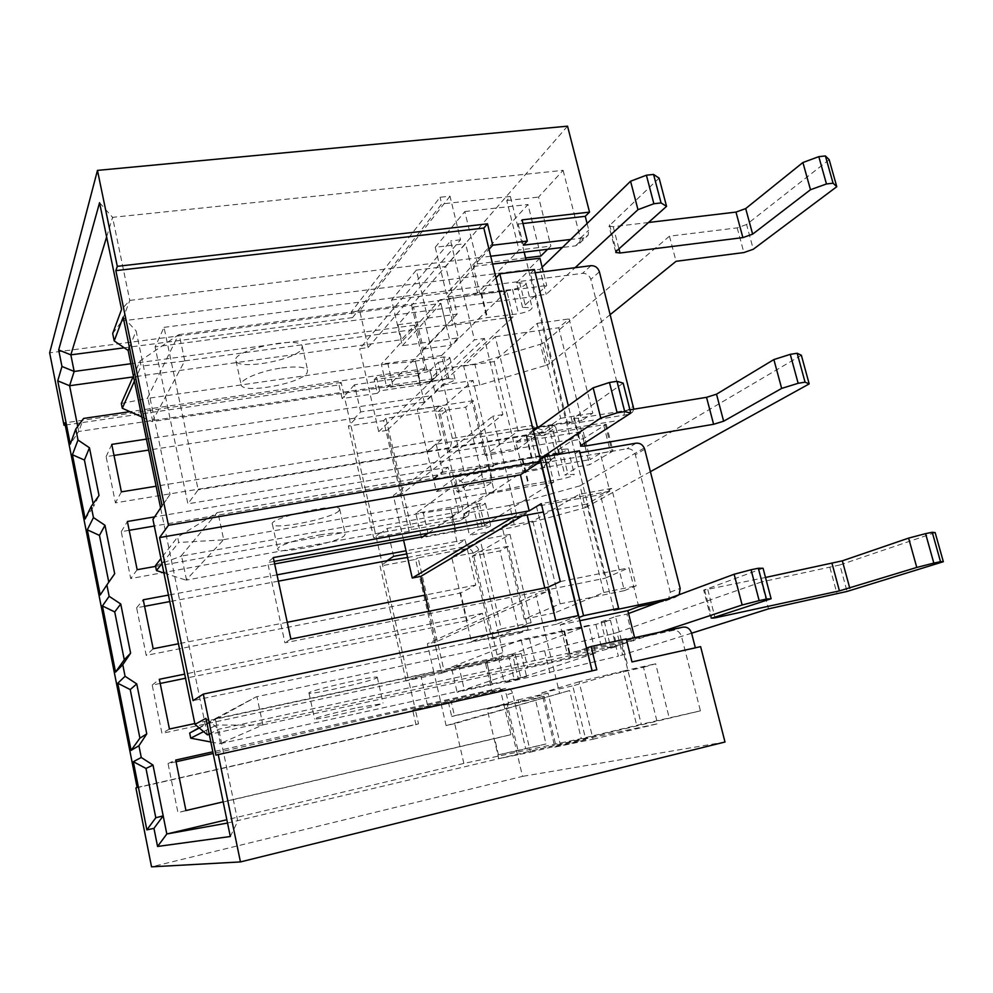 <?xml version="1.0" encoding="UTF-8"?>
<svg xmlns="http://www.w3.org/2000/svg" width="993" height="993" viewBox="0 0 993 993"><rect width="100%" height="100%" fill="white"/><g stroke="black" fill="none" stroke-linecap="round" stroke-linejoin="round"><path stroke-width="0.74" stroke-dasharray="4.96 3.72" d="M498.436 754.817L546.013 743.98L535.239 698.774L544.04 696.217L507.336 705.092L518.061 750.621L498.436 754.817L494.651 738.606L510.961 734.646L499.976 688L491.907 690.644L485.267 662.343L493.236 659.327L482.412 613.351L467.07 620.526L460.64 592.995L475.771 585.076L465.109 539.758L457.612 544.363L451.17 516.869L458.543 511.891L448.029 467.219L442.617 471.39L442.816 472.246L555.497 453.069L548.707 425.5L436.225 444.194L441.575 439.75L431.21 395.698L372.524 404.647L366.231 377.179L129.946 411.673M463.855 763.418L454.707 723.636L569.61 690.545L581.253 738.631L463.855 763.418L226.851 819.734M510.961 734.646L223.164 801.86M499.976 688L212.837 751.8M454.707 723.636L446.105 725.598L433.842 672.112L194.814 723.549M482.412 613.351L184.673 674.135M274.105 561.417L267.638 562.609L284.917 642.819L545.356 590.276L545.79 592.076L435.915 641.975L428.852 611.278M287.262 622.276L178.442 643.762M277.01 574.848L168.462 595.092M403.592 540.204L399.546 522.504L155.616 566.382M448.029 467.219L154.623 516.881M441.575 439.75L391.267 447.942L387.208 430.341L484.423 338.439L502.855 414.602L401.88 494.08L391.267 447.942L156.124 486.21M387.208 430.341L378.718 431.694L372.524 404.647L146.405 439.105M506.79 290.986L441.587 355.506L447.098 378.755L513.158 316.928L506.79 290.986L440.011 299.712L446.304 326.089L386.774 387.754L381.324 364.158L440.011 299.712M547.131 455.39L476.479 502.595L482.164 526.526L553.709 482.201L547.131 455.39L479.867 466.847L486.359 494.117L428.219 533.154M588.824 625.317L512.413 654.052L518.272 678.703L595.614 653.034L588.824 625.317L521.077 639.678L527.792 667.879L457.128 692.22L451.343 667.184L521.077 639.678M579.478 494.229L603.806 592.498L555.037 612.755L532.844 521.164L579.478 494.229L611.663 488.407L636.116 585.87L624.361 590.636L600.405 494.7L611.663 488.407M472.246 556.167L509.955 534.395L531.118 622.685L491.771 639.033L472.246 556.167L499.976 550.892L508.155 546.311L528.127 629.723L519.6 633.186L499.976 550.892M515.677 450.338L494.179 361.613L537.176 323.358L560.685 418.326L515.677 450.338L485.068 455.489L518.135 430.999L581.898 420.573L558.736 327.764L569.126 318.902L592.771 413.125L581.898 420.573M436.374 491.535L463.93 471.129L443.499 384.862L417.184 409.377L436.374 491.535L464.712 486.595L457.128 491.994L438.149 411.462L473.028 380.431L493.571 466.065L464.712 486.595L492.702 481.717L484.77 487.141L465.705 407.155L473.301 400.675L492.702 481.717M638.722 606.537L629.003 567.797L605.06 578.224L586.664 504.084L609.801 491.2L600.318 453.317L590.177 459.598L583.127 431.334L570.677 439.651L535.14 296.361L546.733 285.5L543.308 271.747M579.093 681.781L541.843 692.853L554.826 747.121L593.044 739.214L579.093 681.781L623.256 671.045L636.687 725.3L641.292 724.319L621.481 644.445L635.16 639.902L634.601 637.655M593.044 739.214L657.602 723.773L643.501 667.296L611.539 674.483L572.762 685.878L585.808 739.711L560.449 744.998L548.024 693.151L515.801 702.61L487.178 709.089L518.098 699.904L530.461 752.148L498.771 758.702L487.178 709.089M114.009 455.439L106.127 456.656L115.436 502.855L427.561 451.393L436.225 444.194L442.617 471.39L433.817 478.167L154.287 526.017M431.21 395.698L424.272 402.165L418.003 375.416L424.83 368.614L414.615 325.183L401.457 339.693L133 376.943M402.314 345.738L427.698 318.108L416.34 270.108L391.627 299.973L402.314 345.738L430.478 341.803L423.452 349.077L413.535 306.986L397.97 324.761L401.457 339.693M391.627 299.973L447.471 292.736L458.282 337.905L430.478 341.803L457.14 314.148L445.708 266.484L465.58 243.657L477.546 292.985L519.004 249.975L550.867 246.103L547.664 249.268M524.167 252.148L510.352 196.465L506.765 200.561L519.004 249.975M539.919 258.192L528.475 269.525L526.091 259.905M112.693 333.499L122.065 320.938L129.798 300.407L112.581 217.343L563.105 170.337L538.554 197.061L550.867 246.103M414.615 325.183L364.58 331.985L368.155 347.538L359.702 348.717L450.599 240.964L459.573 278.239L122.065 320.938M528.475 269.525L459.573 278.239L466.151 305.534L155.107 346.88L164.031 327.355L198.178 489.822L187.888 503.823L155.107 346.88M502.855 414.602L492.813 416.204L501.266 451.294L187.888 503.823M570.677 439.651L501.266 451.294L516.633 515.069L526.712 513.22L527.146 515.007M545.79 592.076L535.674 594.124L551.475 659.724L209.25 734.423M207.363 734.832L160.605 507.957M578.236 615.623L556.639 624.187L555.708 620.34M556.639 624.187L193.064 700.624M490.703 256.231L481.655 257.348L489.015 249.305M563.105 170.337L580.346 238.221L579.701 243.211L575.53 245.854L562.423 247.456M587.086 223.499L588.775 230.128L588.129 235.18L583.921 237.848L570.677 239.45M368.155 347.538L460.553 239.785L450.003 196.192L440.06 197.259L351.274 311.963L352.565 317.599L441.674 203.962L440.06 197.259M510.352 196.465L441.674 203.962M495.979 277.779L488.506 285.488L582.506 273.36C586.59 273.261 589.358 275.272 590.81 279.393L624.523 412.095L623.418 418.078L619.731 420.262L525.148 435.865L533.216 430.031M633.819 409.178L632.553 412.145L628.83 414.354L567.859 424.346L530.399 273.398L535.215 272.777M539.273 426.729L572.167 421.355L567.859 424.346M424.272 402.165L360.695 411.934L354.687 418.177L354.948 419.307L439.229 406.236C442.543 406.063 444.752 407.614 445.857 410.891L452.361 438.409L449.32 452.187L537.387 437.578L541.346 435.666L544.474 435.331L555.795 427.375L561.926 452.2L547.764 461.857L455.191 477.099L463.954 514.287L462.961 519.004L459.958 520.791L411.586 529.592L409.104 531.329L383.646 420.61L348.382 426.121L373.666 537.796L409.104 531.329M427.561 451.393L546.187 431.558L554.255 425.848L555.795 427.375M452.361 438.409L530.883 425.625L546.187 431.558M354.687 418.177L148.677 450.077M129.177 530.312L121.258 531.677L130.716 578.559L465.407 517.229L468.435 515.417L469.428 510.65L462.837 482.747L541.508 469.106L552.84 458.642L434.003 479.011L433.817 478.167M449.32 452.187L440.656 415.459C439.564 412.207 437.379 410.68 434.09 410.841L385.967 418.351L411.586 529.592M462.837 482.747L455.191 477.099M77.715 426.419L78.72 431.483L83.586 418.438M397.97 324.761L424.644 321.149L436.808 372.623L436.2 376.632L432.774 378.867L78.72 431.483L70.304 444.107M491.907 690.644L213.185 753.488M176.059 761.755L168.04 763.543L177.933 812.584L494.651 738.606M137.121 787.474L418.525 723.823L415.198 709.139L505.76 688.372C509.124 688 511.37 689.527 512.525 692.965L525.62 748.35M185.939 810.549L177.933 812.584M450.003 196.192L359.714 310.859L364.58 331.985L130.877 363.736M278.375 581.166L169.791 601.572M144.568 606.313L136.624 607.803L146.219 655.392L460.64 592.995M467.07 620.526L185.517 678.256M160.196 683.445L152.214 685.083L161.958 733.393L413.944 679.013L420.92 676.221L485.267 662.343M407.564 557.483L472.035 545.356C475.374 545.083 477.596 546.634 478.725 549.985L502.967 652.525L501.366 658.185L498.945 659.451L413.671 677.834L413.944 679.013M168.04 763.543L175.711 760.055M169.431 729.023L161.958 733.393M493.236 659.327L433.842 672.112L427.338 643.762L535.674 594.124M152.214 685.083L159.352 679.299M153.17 648.739L146.219 655.392M475.771 585.076L425.116 595.08M136.624 607.803L143.253 599.784M406.733 553.895L457.612 544.363M465.109 539.758L406.025 550.78M137.158 569.697L130.716 578.559M458.543 511.891L399.546 522.504L393.365 495.557L492.813 416.204M451.17 516.869L387.233 528.413L380.815 533.167M121.258 531.677L127.389 521.486M121.382 491.858L115.436 502.855M106.127 456.656L111.762 444.38M424.83 368.614L366.231 377.179L359.702 348.717M360.695 411.934L354.501 384.775L418.003 375.416M354.501 384.775L344.286 396.207L341.158 382.429L339.047 384.874L65.24 425.078M454.434 715.705L508.553 703.454L506.517 694.839C505.375 691.426 503.141 689.912 499.827 690.284L451.083 701.145L454.434 715.705L451.703 716.524L505.586 704.335L522.541 776.377L151.532 866.839M413.671 677.834L408.57 679.882L415.198 709.139L412.641 710.007L451.083 701.145M518.135 430.999L495.222 336.726L463.681 366.082L485.068 455.489M495.222 336.726L558.736 327.764M463.681 366.082L494.179 361.613M522.219 515.913L526.712 513.22M544.785 587.943L545.356 590.276L605.06 578.224M359.714 310.859L351.274 311.963M99.561 202.709L112.581 217.343L106.623 236.955M352.565 317.599L124.262 347.798M506.765 200.561L538.554 197.061M227.534 823.036L700.425 710.851L681.508 636.364C679.969 631.97 677.127 629.984 672.981 630.418L577.603 651.172L567.462 654.66L560.238 624.87L579.056 617.46M636.687 725.3L700.425 710.851M641.292 724.319L581.253 738.631M460.553 239.785L450.599 240.964M378.718 431.694L474.418 339.854L484.423 338.439M512.189 517.75L516.633 515.069M401.88 494.08L393.365 495.557M446.105 725.598L569.61 690.545M435.915 641.975L427.338 643.762M341.158 382.429L64.806 422.881M406.063 680.9L380.071 566.097L415.558 559.394L441.736 673.192L406.063 680.9L408.57 679.882L344.286 396.207L342.151 398.59L377.365 393.302L374.237 379.711L427.313 371.916L429.808 369.458L376.508 377.253L374.237 379.711M135.904 787.97L415.955 724.617L412.641 710.007M418.525 723.823L415.955 724.617M592.101 670.821L596.805 669.779M592.2 671.194L215.915 755.127M508.553 703.454L505.586 704.335M725.002 742.019L522.541 776.377M695.336 647.808L700.611 646.629M695.435 648.168L631.982 661.934M523.385 245.159L518.16 224.083L522.057 219.863M518.16 224.083L522.976 223.524M567.537 126.161L411.636 305.323L49.65 352.838M535.14 296.361L466.151 305.534L474.418 339.854M421.255 536.952L415.806 513.418L479.867 466.847M621.481 644.445L551.475 659.724L559.456 692.841M536.443 506.331L502.135 526.849L524.217 619.148L560.151 603.843L536.443 506.331L600.405 494.7M624.361 590.636L560.151 603.843M480.227 539.956L451.666 557.036L471.427 641.627L501.279 628.917L480.227 539.956L509.955 534.395M508.155 546.311L451.666 557.036M471.427 641.627L528.127 629.723M435.257 247.257L464.798 211.559L477.509 263.877L447.135 296.944L435.257 247.257L465.58 243.657M411.636 305.323L427.313 371.916M342.151 398.59L339.047 384.874M376.508 377.253L379.649 390.919L427.71 383.732L431.123 381.523L431.719 377.539L429.808 369.458M379.649 390.919L377.365 393.302M354.948 419.307L348.382 426.121M380.679 532.596L373.666 537.796M383.646 420.61L385.967 418.351M393.6 556.353L387.233 528.413M387.208 561.306L380.071 566.097M497.083 654.797L473.14 553.238C472.023 549.911 469.813 548.384 466.511 548.657L418.078 557.793L444.405 672.149L493.087 661.648L495.482 660.395L497.083 654.797L502.967 652.525M444.405 672.149L441.736 673.192M415.558 559.394L418.078 557.793M427.474 704.968L420.92 676.221M448.364 702.039L451.703 716.524M544.04 696.217L555.745 745.122L657.602 723.773M498.771 758.702L555.745 745.122M643.501 667.296L655.653 663.771L669.145 717.567M627.179 663.386L621.494 640.497L626.384 639.442M621.494 640.497L626.248 638.896M586.54 648.094L577.603 651.172L218.696 729.259L209.151 733.951M658.396 602.403L665.496 600.914L668.438 599.362L670.275 592.176L635.359 454.732C633.857 450.474 631.051 448.476 626.943 448.737L600.318 453.317M613.959 610.136L575.121 453.627L579.974 452.796M679.2 594.67L675.364 597.265L668.19 598.767M575.121 453.627L579.49 450.81M540.428 459.56L522.963 471.241L515.988 442.493L525.148 435.865L198.178 489.822M572.167 421.355L568.294 405.777M530.399 273.398L534.395 269.475M164.031 327.355L488.506 285.488L480.029 294.226L473.289 266.472L481.655 257.348L129.798 300.407L121.568 309.394M540.837 256.045L527.966 204.521L447.471 292.736M525.607 257.932L477.509 263.877M464.798 211.559L527.966 204.521M458.282 337.905L450.934 345.192L440.954 303.374L424.644 321.149M473.301 400.675L417.184 409.377M513.158 316.928L446.304 326.089M447.098 378.755L386.774 387.754M441.587 355.506L381.324 364.158M553.709 482.201L486.359 494.117M482.164 526.526L421.429 537.709M476.479 502.595L415.806 513.418M595.614 653.034L527.792 667.879M518.272 678.703L457.128 692.22M512.413 654.052L451.343 667.184M603.806 592.498L636.116 585.87M524.217 619.148L555.037 612.755M502.135 526.849L532.844 521.164M501.279 628.917L531.118 622.685M491.771 639.033L519.6 633.186M537.176 323.358L569.126 318.902M560.685 418.326L592.771 413.125M447.135 296.944L477.546 292.985M416.34 270.108L445.708 266.484M427.698 318.108L457.14 314.148M423.452 349.077L450.934 345.192M413.535 306.986L440.954 303.374M518.061 750.621L546.013 743.98M507.336 705.092L535.239 698.774M518.098 699.904L548.024 693.151M530.461 752.148L560.449 744.998M554.826 747.121L585.808 739.711M541.843 692.853L572.762 685.878M623.256 671.045L655.653 663.771M230.314 836.516L237.749 821.186L218.696 729.259L205.923 718.336M567.462 654.66L635.16 639.902M560.238 624.87L579.85 620.737M560.275 581.575L629.003 567.797M609.801 491.2L541.284 503.625M522.963 471.241L590.177 459.598M515.988 442.493L583.127 431.334M480.029 294.226L546.733 285.5M473.289 266.472L492.615 264.064M438.149 411.462L465.705 407.155M457.128 491.994L484.77 487.141M443.499 384.862L473.028 380.431M463.93 471.129L493.571 466.065M93.131 503.699L93.677 506.442L99.015 495.495M108.796 582.183L114.692 573.743M434.003 479.011L442.816 472.246M436.163 443.908L427.486 451.12M548.707 425.5L554.255 425.848M561.926 452.2L552.84 458.642M561.02 453.267L555.497 453.069M530.883 425.625L541.346 435.666M547.764 461.857L541.508 469.106M85.162 518.967L93.677 506.442M100.243 594.956L108.858 582.519M586.664 504.084L543.345 512.028M290.875 639.033L284.917 642.819M273.274 557.582L267.638 562.609M129.413 347.376L136.128 330.954L170.026 494.464L152.934 519.413M162.082 505.747L170.026 494.464M123.157 317.102L136.128 330.954M549.899 672.906L544.574 650.75L612.83 633.782L618.366 656.162L504.32 682.998L526.588 676.456L520.729 677.536L219.925 743.732L262.897 724.89L256.926 696.676L529.455 638.822L595.862 624.398L610.472 620.302L604.265 621.246L601.088 621.928L607.579 648.292L660.519 632.02M601.088 621.928L615.499 616.529L622.177 643.427M615.499 616.529L626.893 614.121L633.571 640.944M626.893 614.121L628.569 613.5M763.071 568.257L703.702 590.152L765.504 577.467M935.158 532.608L839.867 564.955L847.054 591.431M839.867 564.955L761.408 581.96L768.495 608.858M691.612 633.199L618.366 656.162M761.408 581.96L617.063 632.591L622.623 655.032M544.574 650.75L499.032 660.568L504.32 682.998M499.032 660.568L508.863 656.894L514.262 679.684M508.863 656.894L521.139 653.543L515.255 654.511L486.508 660.693L491.957 683.892M486.508 660.693L491.448 684.065M486.011 660.891L458.878 666.377L464.314 689.8M220.421 743.645L215.27 718.795L458.878 666.377M203.59 731.642L216.548 725.051L215.394 719.478L199.283 727.993M262.897 724.89L535.773 665.211L602.267 650.427L616.963 646.505L607.579 648.292M529.455 638.822L535.773 665.211M564.52 630.927L570.901 657.205M563.85 631.188L570.23 657.428M376.086 678.231L377.303 677.3C376.93 674.868 304.826 691.575 308.997 693.139C309.518 695.199 367.609 682.265 376.086 678.231M612.83 633.782L617.063 632.591M199.022 727.782L215.27 718.795M214.773 718.87L256.095 696.9L215.394 719.478M256.926 696.676L256.095 696.9M357.79 707.562L381.796 703.764C373.169 707.252 314.98 720.409 314.595 718.944C312.721 718.485 336.18 712.279 357.79 707.562M210.814 741.994L219.925 743.732M262.053 725.113L216.548 725.051M274.651 563.925L186.039 580.148L223.686 539.646L217.926 512.425L488.184 466.313L522.802 459.138L553.97 454.149C562.522 452.386 567.214 450.661 568.058 448.96L558.575 449.544L571.869 440.693L583.176 438.794L606.289 424.309L530.92 436.597L526.24 436.56L533.44 430.95M526.7 435.815L533.378 463.21L540.204 458.629M623.145 383.137L573.631 418.177L578.224 418.239L629.934 409.811M801.363 355.271L579.986 485.838L585.386 507.609L514.784 526.948L469.478 535.351L478.725 529.641C485.937 528.127 489.921 526.786 490.679 525.62L484.721 525.942L423.055 536.617M650.403 471.675L585.386 507.609M579.986 485.838L509.608 505.4L514.784 526.948M509.608 505.4L464.352 513.567L469.478 535.351M464.352 513.567L473.487 507.51L478.725 529.641M473.487 507.51C480.686 506.02 484.658 504.643 485.378 503.364L479.408 503.588L450.847 508.689L456.135 531.205M450.847 508.689L455.663 531.503M450.388 509.012L423.303 512.872L428.566 535.612M186.547 580.135L181.558 556.055L423.303 512.872M161.996 563.577L178.715 542.451L177.61 537.076L160.965 558.525M223.686 539.646L494.291 491.82L528.971 484.547L560.164 479.321C568.728 477.546 573.445 475.858 574.326 474.294L564.856 475.026L578.323 466.685L589.643 464.712L613.016 451.021L537.573 463.83L532.906 463.905L533.378 463.21M488.184 466.313L494.291 491.82M522.802 459.138L528.971 484.547M522.194 459.56L528.35 484.944M558.575 449.544L564.856 475.026M571.869 440.693L578.323 466.685M583.176 438.794L589.643 464.712M603.756 425.265L610.472 451.952M338.725 511.11L339.68 509.074C338.303 502.21 267.328 518.272 272.405 524.316C273.745 530.2 331.19 518.694 338.725 511.11M155.454 565.625L181.558 556.055M181.049 556.055L217.119 512.686L177.61 537.076M217.926 512.425L217.119 512.686M319.622 534.954C334.753 532.397 343.293 532.062 345.241 533.961L344.248 535.835C336.59 542.898 279.033 554.615 277.817 549.29C275.483 546.547 298.173 538.69 319.622 534.954M163.919 572.986L186.039 580.148M222.879 539.894L178.715 542.451M479.855 385.011L474.828 364.059L540.378 344.273L545.604 365.424L479.855 385.011L434.822 391.838L443.362 383.881C450.499 382.504 454.36 380.902 454.943 379.103L448.898 378.705L420.064 383.36L392.992 385.917L152.239 421.603L184.772 360.856L179.212 334.567L447.297 299.452L481.481 292.96L512.5 289.41C520.94 287.833 525.458 285.761 526.067 283.191L516.497 282.806L522.579 307.458L534.954 295.852L546.2 294.362L575.096 267.7M516.497 282.806L528.723 270.729L534.954 295.852M528.723 270.729L539.956 269.302L546.2 294.362M539.956 269.302L542.166 267.154M659.116 178.132L608.982 226.044L613.227 226.689L648.479 222.494M829.18 159.674L746.587 224.505L753.29 249.255M746.587 224.505L737.203 227.869L669.456 236.185L676.059 261.308M610.31 314.533L549.576 363.674L545.604 365.424M669.456 236.185L544.325 342.486L549.576 363.674M474.828 364.059L429.832 370.65L434.822 391.838M429.832 370.65L438.261 362.371L443.362 383.881M438.261 362.371C445.398 361.018 449.233 359.379 449.792 357.48L443.747 356.983L415.359 361.067L420.486 382.938M415.359 361.067L420.064 383.36M414.937 361.514L387.878 363.835L392.992 385.917M152.761 421.677L147.92 398.33L387.878 363.835M134.452 381.064L141.118 366.132L140.038 360.943L133.41 376.012M184.772 360.856L453.193 324.128L487.451 317.537L518.483 313.776C526.948 312.174 531.491 310.151 532.136 307.706L522.579 307.458M447.297 299.452L453.193 324.128M481.481 292.96L487.451 317.537M480.922 293.531L486.88 318.095M301.587 349.275L302.282 346.209C299.985 335.187 230.078 350.628 236.011 360.881C238.109 370.364 294.971 360.198 301.587 349.275M540.378 344.273L544.325 342.486M121.32 403.468L147.92 398.33M147.398 398.243L178.43 334.877L140.038 360.943M179.212 334.567L178.43 334.877M281.702 367.981C296.746 366.107 305.397 366.876 307.669 370.315L306.949 373.219C300.184 383.658 243.235 394.022 241.249 385.061C238.469 380.182 260.427 370.799 281.702 367.981M141.85 416.973L152.239 421.603M183.978 361.154L141.118 366.132M575.53 245.854L583.921 237.848M619.731 420.262L628.83 414.354M550.47 459.734L544.474 435.331M445.857 410.891L440.656 415.459M469.428 510.65L463.954 514.287M505.76 688.372L499.827 690.284M543.357 461.956L537.387 437.578M478.725 549.985L473.14 553.238M512.525 692.965L506.517 694.839M691.6 633.162L681.508 636.364M644.68 449.258L635.359 454.732M670.275 592.176L680.18 588.415M599.4 271.797L590.81 279.393M624.523 412.095L633.671 406.087M580.346 238.221L588.775 230.128M436.808 372.623L431.719 377.539M432.774 378.867L427.71 383.732M439.229 406.236L434.09 410.841M465.407 517.229L459.958 520.791M472.035 545.356L466.511 548.657M498.945 659.451L493.087 661.648M682.973 627.142L672.981 630.418M665.496 600.914L675.364 597.265M636.165 443.176L626.943 448.737M590.996 265.677L582.506 273.36M558.55 452.858L551.773 425.339M704.534 589.693L711.857 618.155M707.786 589.557L714.898 617.162M829.925 567.537L837.074 593.951M515.255 654.511L520.729 677.536M595.862 624.398L602.267 650.427M604.265 621.246L610.769 647.597M574.177 417.321L581.153 445.336M578.224 418.239L584.455 443.201M479.408 503.588L484.721 525.942M553.97 454.149L560.164 479.321M561.728 449.01L568.021 474.468M605.221 424.309L611.949 451.045M530.92 436.597L537.573 463.83M609.541 224.691L616.355 251.167M613.227 226.689L618.949 248.858M737.203 227.869L743.881 252.557M443.747 356.983L448.898 378.705M512.5 289.41L518.483 313.776M519.637 282.397L525.719 307.036M436.2 376.632L431.123 381.523M668.438 599.362L678.343 595.688M623.418 418.078L632.553 412.145M579.701 243.211L588.129 235.18M501.366 658.185L495.482 660.395M468.435 515.417L462.961 519.004M521.139 653.543L526.588 676.456M610.472 620.302L616.963 646.505M710.988 618.502L703.702 590.152M308.997 693.139L314.595 718.944M377.303 677.3L383.062 703.019M485.378 503.364L490.679 525.62M568.058 448.96L574.326 474.294M606.289 424.309L613.016 451.021M526.24 436.56L532.906 463.905M580.557 445.969L573.631 418.177M272.405 524.316L277.817 549.29M339.68 509.074L345.241 533.961M449.792 357.48L454.943 379.103M526.067 283.191L532.136 307.706M615.71 252.21L608.982 226.044M236.011 360.881L241.249 385.061M302.282 346.209L307.669 370.315"/><path stroke-width="1.49" d="M129.946 411.673L83.586 418.438L75.803 429.013L70.304 444.107L57.743 380.84L61.963 366.467L58.674 349.97L99.561 202.709L121.568 309.394L112.693 333.499L114.22 340.897L123.157 317.102L162.082 505.747L152.934 519.413L194.976 724.356L205.923 718.336L230.314 836.516L157.564 846.47L153.952 828.361L146.865 829.875L133.335 761.705L141.267 757.473L138.933 745.755L146.765 733.889L136.749 683.916L125.081 676.27L122.772 664.714L130.604 653.195L120.749 603.98L109.143 596.309L106.872 584.939L114.692 573.743L104.985 525.285L93.454 517.576L91.219 506.38L99.015 495.495L89.457 447.781L78 440.036L75.803 429.013M153.009 765.094L145.971 768.445L155.802 817.748L163.187 815.861L153.009 765.094L141.267 757.473M153.952 828.361L163.187 815.861L166.812 833.996L227.534 823.036M226.851 819.734L166.812 833.996L157.564 846.47M223.164 801.86L185.939 810.549L175.711 760.055L212.837 751.8M194.814 723.549L169.431 729.023L159.352 679.299L184.673 674.135M428.852 611.278L425.116 595.08L287.262 622.276M178.442 643.762L153.17 648.739L143.253 599.784L168.462 595.092M425.116 595.08L420.821 576.374L412.269 578.025L406.025 550.78L277.01 574.848M406.025 550.78L403.592 540.204M155.616 566.382L137.158 569.697L127.389 521.486L154.623 516.881M156.124 486.21L121.382 491.858L111.762 444.38L146.405 439.105M634.601 637.655L627.849 610.633L638.722 606.537L658.396 602.403M526.091 259.905L524.167 252.148M543.308 271.747L539.919 258.192L492.615 264.064M543.345 512.028L274.105 561.417M209.25 734.423L207.363 734.832L209.151 733.951M160.605 507.957L128.147 350.467L114.22 340.897M555.708 620.34L547.714 587.36L290.875 639.033L273.274 557.582L529.182 510.861L520.456 474.828L159.575 537.573L168.462 525.297L115.858 270.63L117.298 266.335L487.526 223.822L492.764 245.209L527.333 241.063L523.385 245.159L570.677 239.45M117.298 266.335L97.463 170.386L49.65 352.838L64.011 425.265L64.806 422.881L137.121 787.474L135.904 787.97L151.532 866.839L240.443 861.924L725.002 742.019L700.611 646.629L631.982 661.934L626.248 638.896L591.108 646.53L596.805 669.779L215.915 755.127L203.317 694.082L193.064 700.624L159.575 537.573M547.714 587.36L560.275 581.575L541.284 503.625L529.182 510.861M520.456 474.828L540.54 461.472L578.236 615.623L203.317 694.082M562.423 247.456L490.703 256.231M115.858 270.63L483.814 228.055L489.015 249.305L492.764 245.209M489.015 249.305L533.216 430.031L537.325 427.052L539.273 426.729M148.677 450.077L114.009 455.439M154.287 526.017L129.177 530.312M133 376.943L69.597 385.731L77.715 426.419M213.185 753.488L176.059 761.755M57.743 380.84L69.597 385.731L74.165 371.444L130.877 363.736M406.733 553.895L393.6 556.353L387.071 560.735L278.375 581.166M169.791 601.572L144.568 606.313M185.517 678.256L160.196 683.445M387.071 560.735L407.564 557.483M218.162 754.196L240.443 861.924M138.933 745.755L131.088 750.385L117.77 683.246L125.081 676.27M122.772 664.714L115.548 672.087L102.428 605.953L109.143 596.309M106.872 584.939L100.243 594.956L87.31 529.803L93.454 517.576M91.219 506.38L85.162 518.967L72.415 454.769L78 440.036M420.821 576.374L522.219 515.913M527.146 515.007L544.785 587.943M106.623 236.955L70.851 354.861L74.165 371.444L61.963 366.467M124.262 347.798L70.851 354.861L58.674 349.97M412.269 578.025L512.189 517.75M65.24 425.078L64.011 425.265M533.216 430.031L592.101 670.821M540.54 461.472L168.462 525.297M483.814 228.055L487.526 223.822M527.333 241.063L522.057 219.863L589.519 212.117L585.249 216.313L587.086 223.499M522.976 223.524L585.249 216.313M97.463 170.386L567.537 126.161L589.519 212.117M428.219 533.154L421.429 537.709L421.255 536.952M591.108 646.53L586.54 648.094M626.384 639.442L682.973 627.142C687.168 626.707 690.036 628.718 691.6 633.162L695.336 647.808M579.056 617.46L583.549 615.685L544.611 456.768L579.49 450.81L618.651 608.337L613.959 610.136L668.19 598.767M583.549 615.685L618.651 608.337M544.611 456.768L540.428 459.56M579.974 452.796L636.165 443.176C640.324 442.915 643.166 444.951 644.68 449.258L680.18 588.415L679.2 594.67M537.325 427.052L499.789 273.857L534.395 269.475L568.294 405.777M499.789 273.857L495.979 277.779M535.215 272.777L590.996 265.677C595.13 265.578 597.935 267.626 599.4 271.797L633.819 409.178M547.664 249.268L540.837 256.045L525.607 257.932M579.85 620.737L627.849 610.633M89.457 447.781L84.417 460.02L93.131 503.699M104.985 525.285L99.461 535.401L108.796 582.183M120.749 603.98L114.729 611.924L124.274 659.749L130.604 653.195M136.749 683.916L130.232 689.589L139.914 738.147L146.765 733.889M72.415 454.769L84.417 460.02M87.31 529.803L99.461 535.401M115.548 672.087L124.274 659.749M102.428 605.953L114.729 611.924M131.088 750.385L139.914 738.147M117.77 683.246L130.232 689.589M146.865 829.875L155.802 817.748M133.335 761.705L145.971 768.445M128.147 350.467L129.413 347.376M194.976 724.356L207.363 734.832M660.519 632.02L742.143 604.985L734.125 574.252L628.569 613.5M759.161 600.628L766.447 599.064L758.329 568.257L751.056 569.759L759.161 600.628L742.143 604.985M758.329 568.257L763.071 568.257L771.114 598.754L711.857 618.155L715.072 617.845L839.445 590.885L916.775 567.437L908.607 538.107L842.337 560.834L849.797 588.266M765.504 577.467L842.337 560.834M933.83 563.093L940.508 561.666L932.241 532.273L925.575 533.651L933.83 563.093L916.775 567.437M932.241 532.273L935.158 532.608L943.35 561.715L847.054 591.431L768.495 608.858L691.612 633.199M199.283 727.993L189.688 733.057L190.73 738.171L203.59 731.642M751.056 569.759L734.125 574.252M925.575 533.651L908.607 538.107M940.508 561.666L943.35 561.715M766.447 599.064L771.114 598.754M189.688 733.057L199.022 727.782M190.73 738.171L210.814 741.994M533.44 430.95L593.156 387.816L600.765 418.041L617.149 412.815L624.709 411.586L617.013 381.3L609.466 382.479L617.149 412.815M540.204 458.629L600.765 418.041M617.013 381.3L623.145 383.137L630.778 413.125L581.153 445.336L580.595 446.13L585.175 446.08L713.607 424.284L723.636 421.206L781.665 388.412L773.87 359.565L716.512 394.184L723.636 421.206M629.934 409.811L706.532 397.324L716.512 394.184M798.149 383.298L805.062 382.168L797.18 353.26L790.267 354.34L798.149 383.298L781.665 388.412M797.18 353.26L801.363 355.271L809.183 383.906L650.403 471.675M423.055 536.617L274.651 563.925M160.965 558.525L155.454 565.625L156.472 570.565L161.996 563.577M609.466 382.479L593.156 387.816M790.267 354.34L773.87 359.565M805.062 382.168L809.183 383.906M624.709 411.586L630.778 413.125M156.472 570.565L163.919 572.986M575.096 267.7L637.978 209.672L630.567 181.235L542.166 267.154M653.878 203.739L661.065 202.92L653.568 174.433L646.393 175.202L653.878 203.739L637.978 209.672M653.568 174.433L659.116 178.132L666.564 206.358L616.355 251.167L615.772 252.458L620.017 253.016L742.888 237.612L752.644 234.149L810.487 189.725L802.903 162.517L745.693 208.58L752.644 234.149M648.479 222.494L735.987 212.092L745.693 208.58M826.461 183.966L833.065 183.208L825.406 155.951L818.803 156.658L826.461 183.966L810.487 189.725M825.406 155.951L829.18 159.674L836.776 186.696L753.29 249.255L743.881 252.557L676.059 261.308L610.31 314.533M133.41 376.012L121.32 403.468L122.3 408.26L134.452 381.064M646.393 175.202L630.567 181.235M818.803 156.658L802.903 162.517M833.065 183.208L836.776 186.696M661.065 202.92L666.564 206.358M122.3 408.26L141.85 416.973M832.035 563.528L839.445 590.885M714.898 617.162L715.072 617.845M584.455 443.201L585.175 446.08M706.532 397.324L713.607 424.284M735.987 212.092L742.888 237.612M618.949 248.858L620.017 253.016"/></g></svg>
